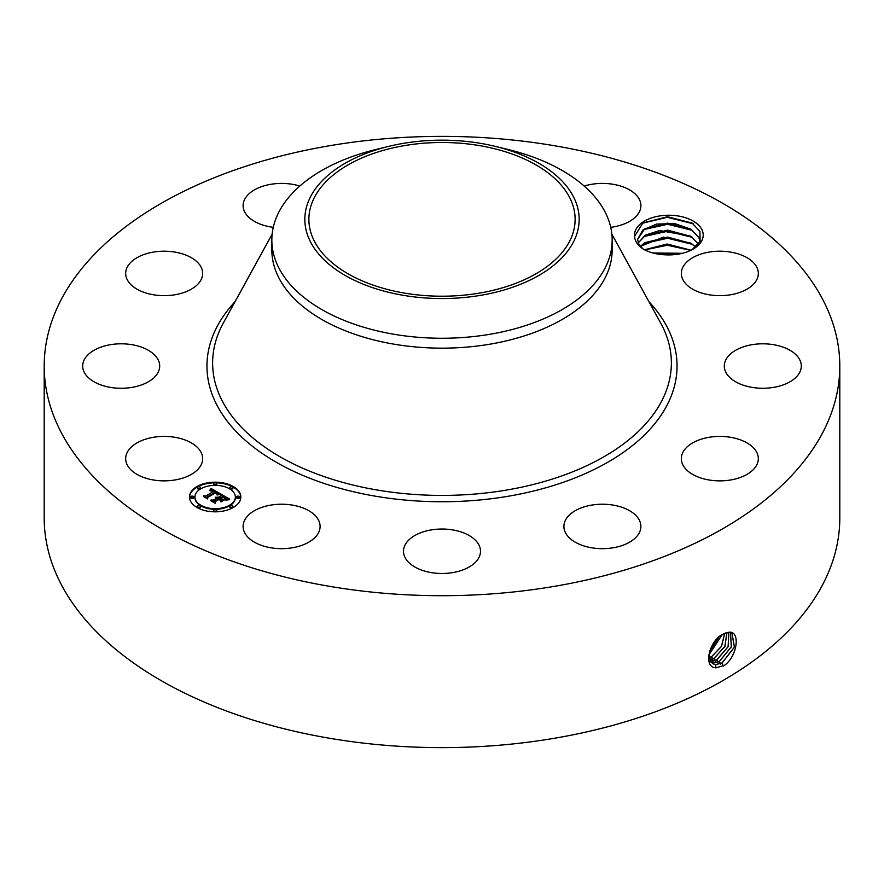 <?xml version="1.0" encoding="UTF-8"?>
<svg xmlns="http://www.w3.org/2000/svg" width="884" height="884" viewBox="0 0 884 884"><rect width="100%" height="100%" fill="white"/><g stroke="black" fill="none" stroke-linecap="round" stroke-linejoin="round"><path stroke-width="1.33" d="M479.482 293.101A133.119 76.853 180 0 1 308.881 219.354A133.119 76.853 180 0 1 404.518 145.606A133.119 76.853 180 0 1 575.119 219.354A133.119 76.853 180 0 1 479.482 293.101M573.617 241.652A137.164 79.195 0 0 0 495.272 146.379A137.164 79.195 0 0 0 388.728 146.379A137.164 79.195 0 0 0 310.383 197.055A137.164 79.195 0 0 0 403.38 295.344A137.164 79.195 0 0 0 573.617 241.652M495.272 146.379L508.079 149.495A170.159 98.235 0 0 1 612.159 240.017A170.159 98.235 0 0 1 605.275 267.675A170.159 98.235 180 0 1 489.902 334.285A170.159 98.235 0 0 1 271.841 240.017A170.159 98.235 0 0 1 278.725 212.37A170.159 98.235 180 0 1 375.921 149.495L388.728 146.379M612.159 240.017L612.159 249.918A170.159 98.235 180 0 1 489.902 344.185A170.159 98.235 180 0 1 271.841 249.918L271.841 240.017M330.008 145.661A397.8 229.663 180 0 1 839.8 366.042A397.8 229.663 180 0 1 553.992 586.412A397.8 229.663 180 0 1 44.2 366.042A397.8 229.663 180 0 1 330.008 145.661M701.819 229.486A34.354 19.835 180 0 1 693.144 249.1A34.354 19.835 180 0 1 666.547 254.868C657.917 254.669 650.37 252.868 643.895 249.476C638.016 245.73 634.9 241.376 634.557 236.393A34.354 19.835 180 0 1 662.823 215.541A34.354 19.835 180 0 1 701.819 229.486M127.23 464.907A38.498 22.222 180 0 1 125.672 458.641A38.498 22.222 180 0 1 158.7 436.641A38.498 22.222 180 0 1 201.11 452.387A38.498 22.222 180 0 1 202.668 458.641A38.498 22.222 180 0 1 169.651 480.642A38.498 22.222 180 0 1 127.23 464.907M158.601 371.28A38.498 22.222 180 0 1 116.622 388.109A38.498 22.222 180 0 1 82.698 366.042A38.498 22.222 180 0 1 83.781 360.794A38.498 22.222 180 0 1 125.771 343.964A38.498 22.222 180 0 1 159.695 366.042A38.498 22.222 180 0 1 158.601 371.28M192.027 288.77A38.498 22.222 180 0 1 149.86 294.063A38.498 22.222 180 0 1 125.672 273.432A38.498 22.222 180 0 1 136.313 258.084A38.498 22.222 180 0 1 178.48 252.802A38.498 22.222 180 0 1 202.668 273.432A38.498 22.222 180 0 1 192.027 288.77M273.267 227.332A38.498 22.222 180 0 1 243.1 205.641A38.498 22.222 180 0 1 270.758 184.314A38.498 22.222 180 0 1 299.82 186.06M584.18 186.06A38.498 22.222 180 0 1 628.977 189.552A38.498 22.222 180 0 1 640.9 205.641A38.498 22.222 180 0 1 610.734 227.332M682.89 279.687A38.498 22.222 180 0 1 681.332 273.432A38.498 22.222 180 0 1 714.349 251.432A38.498 22.222 180 0 1 756.77 267.167A38.498 22.222 180 0 1 758.328 273.432A38.498 22.222 180 0 1 725.3 295.433A38.498 22.222 180 0 1 682.89 279.687M725.399 360.794A38.498 22.222 180 0 1 767.378 343.964A38.498 22.222 180 0 1 801.302 366.042A38.498 22.222 180 0 1 800.219 371.28A38.498 22.222 180 0 1 758.229 388.109A38.498 22.222 180 0 1 724.305 366.042A38.498 22.222 180 0 1 725.399 360.794M691.973 443.304A38.498 22.222 180 0 1 734.14 438.011A38.498 22.222 180 0 1 758.328 458.641A38.498 22.222 180 0 1 747.687 473.99A38.498 22.222 180 0 1 705.52 479.283A38.498 22.222 180 0 1 681.332 458.641A38.498 22.222 180 0 1 691.973 443.304M591.562 505.118A38.498 22.222 180 0 1 640.9 526.444A38.498 22.222 180 0 1 613.242 547.771A38.498 22.222 180 0 1 563.904 526.444A38.498 22.222 180 0 1 591.562 505.118M451.083 529.66A38.498 22.222 180 0 1 480.498 551.251A38.498 22.222 180 0 1 432.917 572.854A38.498 22.222 180 0 1 403.502 551.251A38.498 22.222 180 0 1 451.083 529.66M308.173 510.355A38.498 22.222 180 0 1 320.096 526.444A38.498 22.222 180 0 1 296.748 546.876A38.498 22.222 180 0 1 255.023 542.522A38.498 22.222 180 0 1 243.1 526.444A38.498 22.222 180 0 1 266.449 506.013A38.498 22.222 180 0 1 308.173 510.355M197.01 486.531A25.669 14.818 180 0 1 224.978 483.316A25.669 14.818 180 0 1 240.824 497.007A25.669 14.818 180 0 1 233.299 507.482A25.669 14.818 180 0 1 205.331 510.698A25.669 14.818 180 0 1 189.496 497.007A25.669 14.818 180 0 1 197.01 486.531M839.8 366.042L839.8 517.958A397.8 229.663 180 0 1 553.992 738.339A397.8 229.663 180 0 1 44.2 517.958L44.2 366.042M723.311 634.071L723.289 634.082C709.664 639.629 702.294 667.829 716.173 667.774L724.372 665.431C737.632 655.972 740.339 631.43 729.444 632.148L723.311 634.071M692.172 249.631L700.095 241.122L699.951 231.387L692.084 223.055L667.542 216.724L642.889 222.934L634.557 236.393M240.813 497.316A25.669 14.818 0 0 0 224.724 483.891A25.669 14.818 0 0 0 197.01 487.161A25.669 14.818 0 0 0 189.496 497.316M708.625 655.696L712.471 663.586L715.709 664.624L722.051 663.011L734.449 647.132L731.908 632.944L729.3 632.27L725.421 633.054M643.011 248.912L638.834 244.161L637.563 239.387L642.834 230.017L656.591 224.072L674.768 223.619L690.835 229.166L698.857 237.487L700.018 241.299M194.944 497.316A20.221 11.669 0 0 0 194.933 497.637A20.221 11.669 0 0 0 207.42 508.422A20.221 11.669 0 0 0 229.453 505.891A20.221 11.669 0 0 0 235.376 497.637A20.221 11.669 0 0 0 235.365 497.316M229.917 487.957A1.558 0.895 0 0 0 229.818 488.266A1.558 0.895 0 0 0 230.779 489.095A1.558 0.895 0 0 0 232.481 488.907A1.558 0.895 0 0 0 232.934 488.266A1.558 0.895 0 0 0 232.835 487.957M229.917 506.687A1.558 0.895 0 0 0 229.818 506.996A1.558 0.895 0 0 0 230.779 507.825A1.558 0.895 0 0 0 232.481 507.637A1.558 0.895 0 0 0 232.934 506.996A1.558 0.895 0 0 0 232.835 506.687M236.636 497.316A1.558 0.895 0 0 0 236.547 497.637A1.558 0.895 0 0 0 237.498 498.466A1.558 0.895 0 0 0 239.199 498.267A1.558 0.895 0 0 0 239.652 497.637A1.558 0.895 0 0 0 239.553 497.316M197.475 506.687A1.558 0.895 0 0 0 197.375 506.996A1.558 0.895 0 0 0 198.336 507.825A1.558 0.895 0 0 0 200.027 507.637A1.558 0.895 0 0 0 200.491 506.996A1.558 0.895 0 0 0 200.392 506.687M213.696 510.565A1.558 0.895 0 0 0 213.597 510.875A1.558 0.895 0 0 0 214.558 511.714A1.558 0.895 0 0 0 216.26 511.516A1.558 0.895 0 0 0 216.713 510.875A1.558 0.895 0 0 0 216.613 510.565M197.475 487.957A1.558 0.895 0 0 0 197.375 488.266A1.558 0.895 0 0 0 198.336 489.095A1.558 0.895 0 0 0 200.027 488.907A1.558 0.895 0 0 0 200.491 488.266A1.558 0.895 0 0 0 200.392 487.957M213.696 484.078A1.558 0.895 0 0 0 213.597 484.388A1.558 0.895 0 0 0 214.558 485.217A1.558 0.895 0 0 0 216.26 485.018A1.558 0.895 0 0 0 216.713 484.388A1.558 0.895 0 0 0 216.613 484.078M190.756 497.316A1.558 0.895 0 0 0 190.657 497.637A1.558 0.895 0 0 0 191.618 498.466A1.558 0.895 0 0 0 193.309 498.267A1.558 0.895 0 0 0 193.773 497.637A1.558 0.895 0 0 0 193.673 497.316M712.438 663.564L715.642 664.58L721.996 662.978L734.383 647.121L731.886 632.922M691.166 229.464L667.597 223.144L644.79 228.713L637.563 239.431M691.089 229.409L698.857 237.575L700.006 241.321M229.453 505.261A20.221 11.669 180 0 1 207.42 507.792A20.221 11.669 180 0 1 194.933 497.007A20.221 11.669 180 0 1 200.856 488.753A20.221 11.669 180 0 1 222.89 486.222A20.221 11.669 180 0 1 235.376 497.007A20.221 11.669 180 0 1 229.453 505.261M232.481 488.277A1.558 0.895 180 0 1 230.779 488.465A1.558 0.895 180 0 1 229.818 487.637A1.558 0.895 180 0 1 230.282 487.007A1.558 0.895 180 0 1 231.973 486.808A1.558 0.895 180 0 1 232.934 487.637A1.558 0.895 180 0 1 232.481 488.277M232.481 507.007A1.558 0.895 180 0 1 230.779 507.206A1.558 0.895 180 0 1 229.818 506.366A1.558 0.895 180 0 1 230.282 505.736A1.558 0.895 180 0 1 231.973 505.537A1.558 0.895 180 0 1 232.934 506.366A1.558 0.895 180 0 1 232.481 507.007M239.199 497.637A1.558 0.895 180 0 1 237.498 497.836A1.558 0.895 180 0 1 236.547 497.007A1.558 0.895 180 0 1 237 496.366A1.558 0.895 180 0 1 238.691 496.178A1.558 0.895 180 0 1 239.652 497.007A1.558 0.895 180 0 1 239.199 497.637M200.027 507.007A1.558 0.895 180 0 1 198.336 507.206A1.558 0.895 180 0 1 197.375 506.366A1.558 0.895 180 0 1 197.828 505.736A1.558 0.895 180 0 1 199.53 505.537A1.558 0.895 180 0 1 200.491 506.366A1.558 0.895 180 0 1 200.027 507.007M216.26 510.886A1.558 0.895 180 0 1 214.558 511.085A1.558 0.895 180 0 1 213.597 510.256A1.558 0.895 180 0 1 214.061 509.615A1.558 0.895 180 0 1 215.751 509.416A1.558 0.895 180 0 1 216.713 510.256A1.558 0.895 180 0 1 216.26 510.886M197.828 487.007A1.558 0.895 180 0 1 199.53 486.808A1.558 0.895 180 0 1 200.491 487.637A1.558 0.895 180 0 1 200.027 488.277A1.558 0.895 180 0 1 198.336 488.465A1.558 0.895 180 0 1 197.375 487.637A1.558 0.895 180 0 1 197.828 487.007M214.061 483.128A1.558 0.895 180 0 1 215.751 482.929A1.558 0.895 180 0 1 216.713 483.758A1.558 0.895 180 0 1 216.26 484.399A1.558 0.895 180 0 1 214.558 484.587A1.558 0.895 180 0 1 213.597 483.758A1.558 0.895 180 0 1 214.061 483.128M191.11 496.366A1.558 0.895 180 0 1 192.811 496.178A1.558 0.895 180 0 1 193.773 497.007A1.558 0.895 180 0 1 193.309 497.637A1.558 0.895 180 0 1 191.618 497.836A1.558 0.895 180 0 1 190.657 497.007A1.558 0.895 180 0 1 191.11 496.366M719.466 661.42L731.366 646.856L730.482 632.414L731.289 646.856L719.399 661.387L713.09 662.978L711.266 662.613L713.156 663.022L719.466 661.42L720.659 664.503M220.591 493.869L217.033 494.598L217.575 493.173L215.939 492.012L207.254 496.918L207.32 497.968L203.696 495.869L205.74 495.979L213.63 491.416L210.049 490.808L214.226 491.073L211.784 490.001L209.707 490.521L211.011 488.432L220.591 493.869M220.591 494.454L216.989 494.963L220.591 494.454M217.232 493.946L215.84 492.708L207.862 497.305L207.63 498.896L203.574 496.554L207.408 498.521L207.563 497.206L215.829 492.432L217.232 493.946M221.32 494.3L229.553 499.051L225.873 499.67L226.116 498.068L223.32 496.211L219.608 498.355L223.365 496.742L225.851 499.117L223.354 496.974L220.293 498.742L224.094 499.394L220.768 501.316L220.757 499.78L218.945 498.742L214.945 501.04L214.922 502.222L211.033 499.979L213.353 500.134L216.768 498.156L215.254 497.626L217.353 497.825L215.32 497.184L218.017 497.438L221.365 495.504L221.32 494.3M229.674 499.67L225.763 500.09L229.663 499.515M224.392 499.891L220.967 501.869L224.392 499.891M220.58 500.454L218.956 499.515L215.563 501.471L215.232 503.283L210.635 500.631L215 502.897L215.265 501.416L218.967 499.272L220.569 500.2M691.166 236.448L667.597 230.127L644.79 235.697L638.259 242.934M691.089 236.393L698.857 244.559M638.237 242.89L645.839 234.967L659.63 230.536L690.835 236.15L698.857 244.47M219.729 494.012L211.011 489.062L210.27 490.255M211.011 488.432L211.011 489.062M210.878 488.675L210.878 489.294M210.746 488.896L210.746 489.526M210.613 489.117L210.613 489.747M210.48 489.338L210.48 489.957M210.337 489.537L210.337 490.167M210.193 489.736L210.193 490.288M214.226 491.073L213.63 491.813M213.751 491.25L213.751 491.88M213.63 491.416L204.889 496.565M205.74 495.979L205.74 496.609M207.276 497.935L207.254 496.918M217.641 493.548L217.641 494.178M217.619 493.648L217.619 494.278M217.575 493.747L217.575 494.377M207.806 497.692L207.453 498.786M207.563 497.206L207.563 497.836M228.613 499.128L221.343 494.941M221.365 495.504L218.017 498.068L217.32 497.803M218.017 497.438L218.017 498.068M217.762 497.316L217.762 497.946M217.497 497.217L217.497 497.847M217.232 497.139L217.232 497.736M217.353 497.825L216.768 498.554M216.978 498.035L216.978 498.664M216.823 497.957L216.823 498.576M216.768 498.156L213.353 500.753L212.259 500.687M213.353 500.134L213.353 500.753M222.978 500.046L221.486 500.068L220.293 498.742M221.486 499.438L221.486 500.068M225.873 498.499L225.862 499.106M220.293 499.151L219.608 498.355M220.094 498.631L220.094 499.261M226.271 498.72L226.271 499.349M226.238 498.852L226.238 499.482M215.475 501.924L215.066 503.184M215.265 501.416L215.265 502.046M710.261 661.354L716.802 659.796L728.118 646.613L728.803 632.27M710.625 661.884L716.869 659.829L728.195 646.624L728.847 632.27M695.653 247.045L691.089 243.387L667.597 237.111L644.79 242.68L640.392 246.426M640.359 246.382L663.287 237.144L690.835 243.133L695.708 247.001M709.587 651.298L718.626 637.375M709.543 651.409L718.714 637.298M709.454 659.762L714.217 658.204L724.847 646.436L726.913 632.557M709.476 659.796L714.272 658.237L724.924 646.436L726.957 632.535M690.923 250.271L667.21 244.095L644.546 249.818M644.48 249.785L667.177 244.006L691.012 250.227M708.692 655.199L722.051 634.789M708.681 655.276L722.117 634.745M708.88 657.762L711.62 656.613L721.443 646.359L724.703 633.353M708.891 657.818L711.686 656.646L721.521 646.359L724.758 633.331M682.382 253.299L652.845 252.968M682.227 253.343L653 253.012M654.834 253.465L680.426 253.752M644.745 249.918L667.365 245.233L690.691 250.382M643.419 243.63L667.652 238.249L692.559 244.382M643.419 236.636L667.652 231.265L692.559 237.398M643.419 229.652L667.652 224.282L692.559 230.404M642.37 223.276L667.276 217.287L693.144 223.762M611.85 234.161L660.635 322.936A229.387 132.434 180 0 1 506.576 490.056A229.387 132.434 180 0 1 278.04 455.603A229.387 132.434 180 0 1 223.365 322.936L272.15 234.161M649 301.753A235.045 135.705 180 0 1 508.178 496.256A235.045 135.705 180 0 1 259.432 451.514A235.045 135.705 180 0 1 235 301.753M722.051 663.011L723.256 666.094M715.709 664.624L715.918 667.984M713.156 663.022L713.211 663.983M716.869 659.829L718.073 662.912M714.272 658.237L715.476 661.32M711.686 656.646L712.88 659.729M709.09 655.055L710.294 658.138M194.933 497.007L194.933 497.637M235.376 497.007L235.376 497.637M229.818 487.637L229.818 488.266M232.934 487.637L232.934 488.266M229.818 506.366L229.818 506.996M232.934 506.366L232.934 506.996M236.547 497.007L236.547 497.637M239.652 497.007L239.652 497.637M197.375 506.366L197.375 506.996M200.491 506.366L200.491 506.996M213.597 510.256L213.597 510.875M216.713 510.256L216.713 510.875M200.491 487.637L200.491 488.266M197.375 487.637L197.375 488.266M216.713 483.758L216.713 484.388M213.597 483.758L213.597 484.388M193.773 497.007L193.773 497.637M190.657 497.007L190.657 497.637"/></g></svg>
